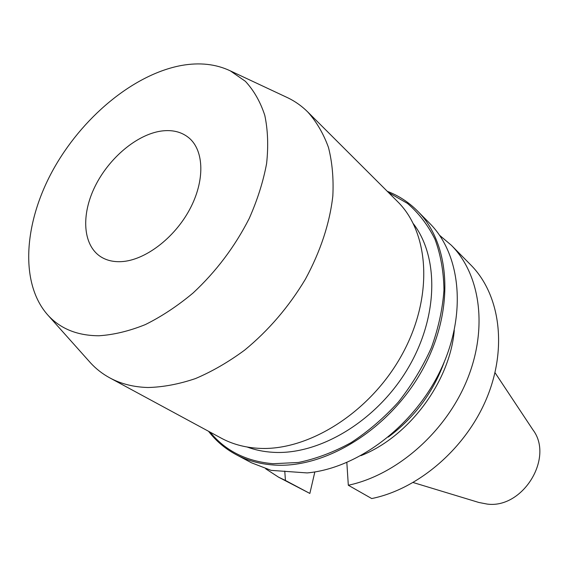 <?xml version="1.0" encoding="UTF-8"?>
<svg xmlns="http://www.w3.org/2000/svg" width="568" height="568" viewBox="0 0 568 568"><rect width="100%" height="100%" fill="white"/><g stroke="black" fill="none" stroke-linecap="round" stroke-linejoin="round"><path stroke-width="0.85" d="M121.474 261.628C113.323 262.054 106.33 260.371 100.479 256.573C82.729 244.886 81.054 214.704 95.033 186.418C108.942 158.096 136.76 134.538 161.269 131.052C172.289 129.554 181.497 131.819 188.888 137.832C204.246 150.541 205.105 180.887 189.598 209.599C174.191 238.326 144.833 260.414 121.474 261.628M181.242 65.512C199.503 62.217 215.875 64.007 230.345 70.879L245.376 81.302C253.903 90.497 260.378 101.857 264.794 115.375C267.876 129.98 268.479 146.026 266.612 163.499C263.261 181.519 257.467 199.837 249.217 218.467C234.868 246.654 216.159 271.504 193.084 292.996C177.514 305.996 161.582 316.539 145.287 324.612C129.113 331.116 113.643 334.836 98.882 335.766C77.567 335.66 60.677 328.893 48.216 315.481C19.738 284.163 23.572 224.09 52.419 171.089C81.331 118.023 133.139 74.472 181.242 65.512M285.683 96.801L288.097 97.937C295.367 101.494 301.913 106.166 307.742 111.953C316.561 121.808 323.469 133.643 328.474 147.46C332.244 162.27 333.693 178.437 332.834 195.96C329.724 223.366 320.586 251.084 305.435 279.129C288.927 306.706 268.664 330.377 244.645 350.122C228.513 362.015 212.127 371.5 195.477 378.572C178.97 384.16 163.13 387.142 147.957 387.511C133.615 387.106 120.885 383.883 109.752 377.855C102.538 373.929 96.184 368.994 90.688 363.051L88.913 361.063M307.742 111.953L397.422 201.434C429.72 232.923 433.682 297.682 401.683 355.234C369.889 412.858 307.636 451.666 258.007 448.273C244.382 447.414 232.106 444.027 221.186 438.12L109.752 377.855M413.397 223.771C439.44 257.73 438.304 318.634 406.802 370.258C375.427 421.925 318.613 455.408 272.697 452.284C263.616 451.723 255.11 449.97 247.165 447.023M388.455 192.488L407.441 203.387C418.708 213.05 427.896 225.013 434.996 239.284C440.69 254.698 443.686 271.625 443.97 290.056C442.607 309.042 438.389 328.283 431.332 347.786C422.713 367.027 411.729 385.118 398.388 402.052C383.947 417.927 368.178 431.453 351.088 442.635C333.601 452.22 316.056 458.83 298.449 462.473L273.137 463.715C246.434 461.422 225.404 450.878 210.039 432.092M387.248 191.288C398.665 195.648 408.74 202.215 417.487 210.984C450.921 244.062 455.174 311.143 422.138 370.343C389.329 429.614 324.924 469.005 273.471 464.993C259.697 463.999 247.229 460.534 236.082 454.606C225.169 448.741 215.996 440.967 208.548 431.282M417.487 210.984L429.727 223.373C460.854 254.393 467.215 314.523 440.498 370.315C413.916 426.106 357.634 468.366 307.174 472.924L271.121 470.368L251.461 462.778L236.082 454.606M495.005 372.651L532.933 429.841C554.247 457.687 522.88 508.935 487.188 504.079L478.852 502.474L413.185 482.537M444.318 361.823C433.157 392.509 414.484 417.586 388.285 437.069M454.272 330.327C449.991 381.625 408.882 436.835 360.964 455.642M439.568 235.287L451.304 245.227C480.478 274.45 488.31 328.744 466.74 380.709C445.234 432.646 396.308 475.139 348.319 485.25L346.835 462.515M284.767 471.092L285.441 480.457L278.576 477.184L265.696 468.799M451.304 245.227L470.787 264.958C499.655 293.897 507.714 347.02 486.989 397.522C466.321 447.996 418.751 489.027 371.72 498.555L348.319 485.25M285.441 480.457L309.858 493.443L278.576 477.184M309.858 493.443L314.842 471.923M230.345 70.879L288.097 97.937M48.216 315.481L90.688 363.051"/></g></svg>

